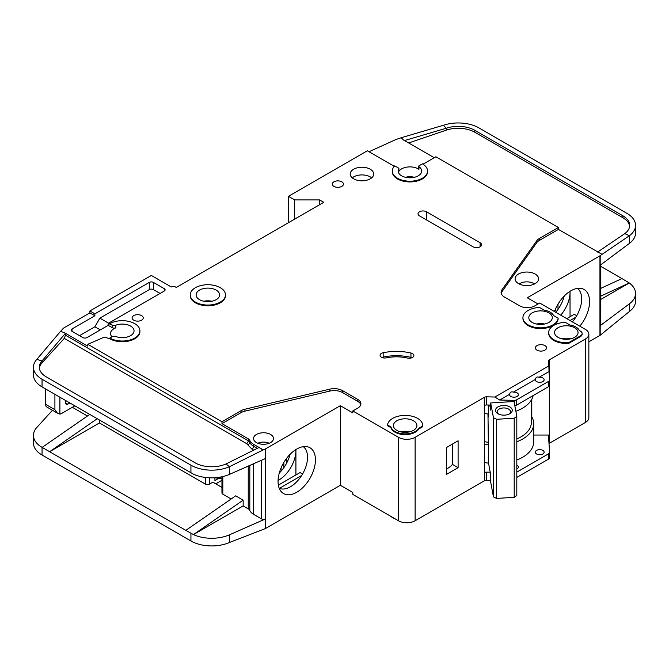 <?xml version="1.0" encoding="UTF-8"?>
<svg xmlns="http://www.w3.org/2000/svg" width="669" height="669" viewBox="0 0 669 669"><rect width="100%" height="100%" fill="white"/><g stroke="black" fill="none" stroke-linecap="round" stroke-linejoin="round"><path stroke-width="1" d="M510.857 396.441A4.407 2.542 180 0 1 509.569 394.643A4.407 2.542 180 0 1 509.611 394.284C510.037 392.143 511.283 391.424 513.349 392.126A4.407 2.542 180 0 1 517.087 392.845A4.407 2.542 180 0 1 518.375 394.643A4.407 2.542 180 0 1 515.657 396.993A4.407 2.542 180 0 1 510.857 396.441M536.605 381.573A4.407 2.542 180 0 1 535.317 379.775A4.407 2.542 180 0 1 535.359 379.415C535.785 377.274 537.031 376.555 539.097 377.257A4.407 2.542 180 0 1 542.835 377.977A4.407 2.542 180 0 1 544.131 379.775A4.407 2.542 180 0 1 541.405 382.124A4.407 2.542 180 0 1 536.605 381.573M396.842 430.368A11.749 6.782 180 0 1 393.405 425.576A11.749 6.782 180 0 1 400.656 419.312A11.749 6.782 180 0 1 413.459 420.776A11.749 6.782 180 0 1 416.896 425.576A11.749 6.782 180 0 1 409.645 431.839A11.749 6.782 180 0 1 396.842 430.368M532.248 322.458A11.749 6.782 180 0 1 528.803 317.666A11.749 6.782 180 0 1 536.053 311.403A11.749 6.782 180 0 1 548.856 312.866A11.749 6.782 180 0 1 552.301 317.666A11.749 6.782 180 0 1 545.051 323.93A11.749 6.782 180 0 1 532.248 322.458M557.996 337.327A11.749 6.782 180 0 1 554.559 332.535A11.749 6.782 180 0 1 561.809 326.271A11.749 6.782 180 0 1 574.612 327.735A11.749 6.782 180 0 1 578.049 332.535A11.749 6.782 180 0 1 570.799 338.798A11.749 6.782 180 0 1 557.996 337.327M216.162 290.087A11.749 6.782 0 0 0 203.359 288.615A11.749 6.782 0 0 0 196.109 294.887A11.749 6.782 0 0 0 199.554 299.679A11.749 6.782 0 0 0 212.357 301.15A11.749 6.782 0 0 0 219.608 294.887A11.749 6.782 0 0 0 216.162 290.087M536.605 453.992A4.407 2.542 180 0 1 535.317 452.194A4.407 2.542 180 0 1 538.035 449.844A4.407 2.542 180 0 1 542.835 450.396A4.407 2.542 180 0 1 544.131 452.194A4.407 2.542 180 0 1 541.405 454.544A4.407 2.542 180 0 1 536.605 453.992M516.811 465.122A4.407 2.542 180 0 1 517.087 465.264A4.407 2.542 180 0 1 518.375 467.062A4.407 2.542 180 0 1 516.811 469.002M519.236 283.982A9.692 5.595 180 0 1 533.703 283.497A9.692 5.595 180 0 1 534.456 283.982M498.656 414.094A6.606 3.813 180 0 1 497.268 411.753A6.606 3.813 180 0 1 501.349 408.232A6.606 3.813 180 0 1 508.549 409.06A6.606 3.813 180 0 1 510.489 411.753A6.606 3.813 180 0 1 509.101 414.094M497.962 413.735L497.962 413.735A8.371 4.834 180 0 1 497.962 406.894A8.371 4.834 180 0 1 509.795 406.894A8.371 4.834 180 0 1 509.795 413.735A8.371 4.834 180 0 1 497.962 413.735M112.024 336.783A11.749 6.782 180 0 1 110.552 333.497A11.749 6.782 180 0 1 115.821 327.835A2.935 1.698 180 0 1 112.124 327.618L108.177 325.343L86.995 337.569A2.935 1.698 180 0 1 82.839 337.569L72.043 331.331A2.935 1.698 180 0 1 71.182 330.135A2.935 1.698 180 0 1 72.043 328.939L94.881 315.751L89.897 312.866L64.149 327.735A5.87 3.395 0 0 0 63.103 328.563L60.494 331.423L64.149 332.535L87.831 346.208L87.831 344.284L221.983 421.738L241.083 410.716A11.749 6.782 180 0 1 244.929 409.236L329.8 389.157A11.749 6.782 180 0 1 342.561 390.637L357.798 399.435A10.57 6.105 180 0 1 360.9 403.75A10.57 6.105 180 0 1 357.798 408.073L352.814 410.95L398.507 437.325A11.749 6.782 0 0 0 415.115 437.325L484.272 397.403L484.398 472.623A2.935 1.698 180 0 1 486.597 472.13L490.201 472.214M294.669 219.106L294.669 199.922L319.59 199.922L323.737 202.322L176.29 287.453L175.462 286.976A2.935 1.698 180 0 0 171.306 286.976L151.37 275.461L89.897 310.951L94.881 313.828L149.296 282.418A2.935 1.698 180 0 1 153.452 282.418L164.248 288.648A2.935 1.698 180 0 1 165.109 289.853A2.935 1.698 180 0 1 164.248 291.048L108.177 323.42L112.124 324.983A2.935 1.698 0 0 0 115.821 325.201A11.749 6.782 180 0 1 130.606 326.062A11.749 6.782 180 0 1 134.043 330.854A11.749 6.782 180 0 1 127.863 336.825A11.749 6.782 180 0 1 115.821 336.515A2.935 1.698 0 0 0 112.124 336.733L109.833 338.046L109.833 338.765L104.339 337.109L87.831 344.284M398.849 168.772A11.749 6.782 0 0 0 398.18 171.03A11.749 6.782 0 0 0 401.617 175.822A11.749 6.782 0 0 0 414.42 177.293A11.749 6.782 0 0 0 421.671 171.03A11.749 6.782 0 0 0 418.953 166.69A1.171 0.677 180 0 1 418.685 166.255A1.171 0.677 180 0 1 419.028 165.778L422.39 163.838A17.62 10.177 180 0 1 427.55 171.03A17.62 10.177 180 0 1 416.67 180.429A17.62 10.177 180 0 1 397.461 178.222A17.62 10.177 180 0 1 392.302 171.03A17.62 10.177 180 0 1 394.743 165.862L398.565 168.07A1.171 0.677 180 0 1 398.916 168.546A1.171 0.677 180 0 1 398.849 168.772L398.849 171.415A11.749 6.782 180 0 1 418.234 168.872A11.749 6.782 180 0 1 418.953 169.324A1.171 0.677 180 0 1 418.685 168.889L418.685 166.255M518.542 283.614A11.749 6.782 180 0 1 515.097 278.822A11.749 6.782 180 0 1 522.347 272.551A11.749 6.782 180 0 1 535.15 274.022A11.749 6.782 180 0 1 538.595 278.822A11.749 6.782 180 0 1 531.345 285.086A11.749 6.782 180 0 1 518.542 283.614M225.478 294.887L225.478 295.606A17.62 10.177 180 0 1 214.598 305.005A17.62 10.177 180 0 1 195.398 302.798A17.62 10.177 180 0 1 190.239 295.606L190.239 294.887A17.62 10.177 180 0 1 201.118 285.487A17.62 10.177 180 0 1 220.318 287.695A17.62 10.177 180 0 1 225.478 294.887A17.62 10.177 180 0 1 214.598 304.286A17.62 10.177 180 0 1 195.398 302.079A17.62 10.177 180 0 1 190.239 294.887M353.65 178.824A11.749 6.782 180 0 1 350.205 174.024A11.749 6.782 180 0 1 357.455 167.76A11.749 6.782 180 0 1 370.258 169.232A11.749 6.782 180 0 1 373.703 174.024A11.749 6.782 180 0 1 366.445 180.296A11.749 6.782 180 0 1 353.65 178.824M371.638 177.862A11.749 6.782 0 0 0 370.258 176.9A11.749 6.782 0 0 0 352.262 177.862M333.915 186.375A5.578 3.22 180 0 1 332.284 184.1A5.578 3.22 180 0 1 335.729 181.123A5.578 3.22 180 0 1 341.809 181.817A5.578 3.22 180 0 1 343.44 184.1A5.578 3.22 180 0 1 340.003 187.077A5.578 3.22 180 0 1 333.915 186.375M553.84 340.446A17.62 10.177 180 0 1 548.68 333.254L548.68 332.535A17.62 10.177 180 0 1 565.322 322.374L569.896 325.017A13.514 7.802 180 0 1 579.329 330.461L580.424 331.096A5.87 3.395 180 0 1 582.147 333.497A5.87 3.395 180 0 1 580.424 335.888L568.801 342.603L568.801 343.322A17.62 10.177 180 0 1 553.84 340.446M568.801 342.603A17.62 10.177 180 0 1 553.84 339.727A17.62 10.177 180 0 1 548.68 332.535M537.023 350.163A5.578 3.22 180 0 1 535.384 347.88A5.578 3.22 180 0 1 538.829 344.903A5.578 3.22 180 0 1 544.917 345.605A5.578 3.22 180 0 1 546.548 347.88A5.578 3.22 180 0 1 543.103 350.857A5.578 3.22 180 0 1 537.023 350.163M412.514 353.625A4.7 2.709 180 0 1 413.885 355.54A4.7 2.709 180 0 1 407.429 358.057A29.369 16.959 0 0 0 386.381 357.848A4.7 2.709 180 0 1 380.076 355.298A4.7 2.709 180 0 1 383.17 352.747A38.769 22.386 180 0 1 410.95 353.023A4.7 2.709 180 0 1 412.514 353.625M558.147 318.235L558.147 318.954A17.62 10.177 180 0 1 546.841 327.894A17.62 10.177 180 0 1 528.092 325.577A17.62 10.177 180 0 1 522.932 318.385L522.932 317.666A17.62 10.177 180 0 1 539.574 307.506L544.14 310.148A13.514 7.802 180 0 1 553.581 315.592L558.147 318.235A17.62 10.177 180 0 1 546.841 327.166A17.62 10.177 180 0 1 528.092 324.858A17.62 10.177 180 0 1 522.932 317.666M394.969 432.174A14.392 8.312 180 0 1 390.964 427.7L390.964 426.981L387.552 425.007A17.62 10.177 180 0 1 405.64 415.407A17.62 10.177 180 0 1 422.775 425.576A17.62 10.177 180 0 1 422.758 425.961L422.758 426.68L418.769 428.988A14.392 8.312 180 0 1 394.969 432.174M422.758 425.961L418.769 428.269A14.392 8.312 180 0 1 394.969 431.455A14.392 8.312 180 0 1 390.964 426.981M133.716 320.183A5.578 3.22 180 0 1 132.086 317.909A5.578 3.22 180 0 1 135.531 314.932A5.578 3.22 180 0 1 141.611 315.626A5.578 3.22 180 0 1 143.241 317.909A5.578 3.22 180 0 1 139.804 320.886A5.578 3.22 180 0 1 133.716 320.183M427.55 171.03L427.55 171.749A17.62 10.177 180 0 1 416.67 181.148A17.62 10.177 180 0 1 397.461 178.941A17.62 10.177 180 0 1 392.302 171.749L392.302 171.03M390.629 516.234A17.62 10.177 0 0 0 392.686 517.664A17.62 10.177 0 0 0 395.162 518.851M572.355 321.881A24.084 13.907 120 0 0 581.67 298.959A24.084 13.907 120 0 0 577.38 288.389M554.45 311.545A26.442 15.27 -60 0 1 570.874 290.798A26.442 15.27 -60 0 1 581.353 288.456A26.442 15.27 -60 0 1 579.814 326.188M560.722 315.166A24.084 13.907 120 0 0 570.047 292.244A24.084 13.907 120 0 0 570.021 291.316L570.047 316.705M555.738 312.289A24.084 13.907 120 0 0 564.184 296.091M256.453 442.602A9.985 5.762 180 0 1 253.526 438.521A9.985 5.762 180 0 1 259.697 433.203A9.985 5.762 180 0 1 270.577 434.449A9.985 5.762 180 0 1 273.504 438.521A9.985 5.762 180 0 1 267.341 443.848A9.985 5.762 180 0 1 256.453 442.602M279.216 488.295A24.084 13.907 120 0 0 280.436 488.73A24.084 13.907 120 0 0 290.513 486.723A24.084 13.907 120 0 0 307.539 457.228A24.084 13.907 120 0 0 303.258 446.658M296.743 449.066A26.442 15.27 -60 0 1 307.222 446.725A26.442 15.27 -60 0 1 314.622 466.661A26.442 15.27 -60 0 1 296.743 492.25A26.442 15.27 -60 0 1 281.256 491.698A26.442 15.27 -60 0 1 280.227 470.073A26.442 15.27 -60 0 1 296.743 449.066M295.915 474.973L295.915 449.568A24.084 13.907 -60 0 1 295.915 450.513A24.084 13.907 -60 0 1 278.881 480.008A24.084 13.907 -60 0 1 278.061 480.459M279.282 473.016A24.084 13.907 120 0 0 290.053 454.36M99.455 420.057L99.455 422.942L205.366 484.088A2.935 1.698 0 0 0 209.522 484.088L209.522 477.791M72.352 407.296L87.447 416.009M280.779 468.635L282.418 469.579M221.949 480.267L215.753 483.846M286.775 462.906L286.775 458.148M283.865 467.656L283.865 462.438M221.949 487.425L212.842 482.173L209.522 484.088M214.916 477.741L214.916 480.493L218.102 478.653M265.593 448.832L265.593 528.451L340.354 485.284L340.354 405.673L265.593 448.832A2.935 1.698 180 0 1 265.3 448.983L265.3 458.574L229.526 474.354A29.369 16.959 180 0 1 193.458 474.179L42.055 386.925A29.369 16.959 180 0 1 33.45 374.933L33.45 367.256A29.369 16.959 0 0 0 42.055 379.248L190.933 465.198A29.369 16.959 0 0 0 229.526 466.686L225.963 463.985A23.499 13.564 180 0 1 195.08 462.806L46.203 376.848A23.499 13.564 180 0 1 39.32 367.256A23.499 13.564 180 0 1 42.022 360.951L42.022 362.866A23.499 13.564 0 0 0 39.379 368.218M99.455 422.942L49.615 451.717L185.848 530.366L235.689 495.838L243.165 500.153L193.458 534.59L185.848 530.366M231.156 498.974L222.81 494.157L222.81 476.579M221.949 476.771L221.949 492.961A2.935 1.698 0 0 0 222.81 494.157M253.551 463.759L253.551 514.302A14.099 8.137 180 0 1 249.813 510.455A5.87 3.395 0 0 0 248.249 508.85L243.165 505.906L243.165 500.153M52.466 410.273L36.82 427.474A29.369 16.959 0 0 0 33.45 435.36A29.369 16.959 0 0 0 42.055 447.352L49.615 451.717L97.189 418.752M33.45 435.36L33.45 443.037A29.369 16.959 0 0 0 42.055 455.02L190.933 540.978A29.369 16.959 0 0 0 229.526 542.459L229.526 534.79L265.3 519.01A2.935 1.698 180 0 1 261.437 518.86L253.551 514.302M221.949 477.867L220.527 478.695L218.863 478.695L215.502 477.699M220.527 477.056L220.527 478.695M243.165 505.906L193.458 534.59M193.458 534.606A29.369 16.959 0 0 0 229.526 534.79M301.66 475.492L279.399 488.345M278.346 485.117L300.063 472.573L302.555 474.012M398.507 437.325L398.507 520.775L352.814 494.399L352.814 492.484L340.354 485.284M265.593 528.451A2.935 1.698 180 0 1 265.3 528.602L229.526 542.459M340.354 405.673L352.814 412.865L352.814 410.95M265.3 448.983L262.984 450.003L259.062 447.486L225.963 463.985M360.767 404.712A10.57 6.105 0 0 0 357.798 401.358L342.561 392.561A11.749 6.782 0 0 0 329.8 391.081L244.929 411.151A11.749 6.782 0 0 0 241.083 412.631L221.983 423.661L248.249 438.822A5.87 3.395 180 0 1 249.813 440.428A14.099 8.137 0 0 0 253.551 444.283L261.437 448.832M33.45 367.256A29.369 16.959 0 0 1 36.82 359.37L42.022 360.951L65.445 333.304L64.149 332.535M89.713 414.437L42.139 447.402M509.611 394.284L499.676 400.02L494.884 397.026L548.839 365.876L548.496 361.093A2.935 1.698 180 0 1 548.496 361.026A2.935 1.698 180 0 1 549.274 359.872L585.408 339.007L585.408 422.457A11.749 6.782 0 0 0 588.854 417.665L588.854 334.216A11.749 6.782 0 0 0 585.408 329.416L539.724 303.04L534.74 305.917A10.57 6.105 180 0 1 519.788 305.917L504.543 297.12A11.749 6.782 180 0 1 501.106 292.32A11.749 6.782 180 0 1 501.984 289.752L536.747 240.756A11.749 6.782 180 0 1 539.314 238.532L558.414 227.502L435.887 156.763L422.992 164.206M585.408 422.457L549.358 443.279A2.935 1.698 0 0 0 549.006 443.522M486.597 472.13L486.597 480.283L490.695 480.375M486.597 480.283A2.935 1.698 0 0 0 484.398 480.777L415.115 520.775L415.115 437.325M398.507 520.775A11.749 6.782 0 0 0 415.115 520.775M585.408 339.007A11.749 6.782 0 0 0 588.854 334.216M394.3 166.322L367.356 150.768L288.439 196.326L294.669 199.922M109.833 323.662A17.62 10.177 180 0 1 129.042 321.454A17.62 10.177 180 0 1 139.921 330.854L139.921 331.573A17.62 10.177 180 0 1 129.042 340.973A17.62 10.177 180 0 1 109.833 338.765M484.272 405.314L484.272 397.403M484.481 397.277A2.935 1.698 180 0 1 486.597 396.834L486.597 404.988A2.935 1.698 0 0 0 484.481 405.431M494.884 397.026L486.597 396.834M390.964 427.7L387.552 425.727L387.552 425.007M422.775 425.576L422.775 426.295A17.62 10.177 180 0 1 422.758 426.68M582.147 333.497L582.147 334.216A5.87 3.395 180 0 1 580.424 336.607L568.801 343.322M473.058 246.802L419.48 215.87A4.992 2.885 180 0 1 418.016 213.829A4.992 2.885 180 0 1 421.102 211.17A4.992 2.885 180 0 1 426.538 211.797L480.116 242.73A4.992 2.885 180 0 1 481.58 244.77A4.992 2.885 180 0 1 478.502 247.43A4.992 2.885 180 0 1 473.058 246.802M262.984 450.003L229.526 466.686L229.526 474.354M221.983 423.661L221.983 421.738M248.249 438.822L248.249 440.746A2.35 1.355 -60 0 1 246.593 443.622L64.299 338.372L65.445 335.202L65.445 333.304M36.82 359.37L60.494 331.423M89.897 312.866L89.897 310.951M576.686 315.743L574.194 314.313L566.718 318.628M575.792 317.231L570.047 320.543M538.06 303.994L527.264 297.764L599.951 255.801A2.935 1.698 180 0 0 600.193 255.633L629.42 235.714L624.771 233.64A23.499 13.564 180 0 0 629.68 225.344A23.499 13.564 180 0 0 622.797 215.753L474.823 130.321L474.823 132.245A23.499 13.564 0 0 0 446.265 130.154L408.667 142.965M600.804 264.773L600.804 324.624A2.935 1.698 180 0 1 600.193 325.661L629.42 303.818L629.42 311.486L600.193 335.253A2.935 1.698 0 0 1 599.951 335.412L588.854 341.817M556.549 311.311L554.91 310.366M557.996 309.387L557.996 304.169M600.804 288.347L621.961 278.58L600.804 266.371M621.961 278.58L629.286 282.979L600.804 299.428M635.55 225.344L635.55 233.021A29.369 16.959 180 0 1 629.42 243.382L629.42 235.714A29.369 16.959 0 0 0 635.55 225.344A29.369 16.959 0 0 0 626.945 213.352L478.979 127.921A29.369 16.959 0 0 0 443.279 125.312L446.265 128.231A23.499 13.564 180 0 1 474.823 130.321M629.286 282.962L600.804 296.116M600.193 255.633L600.193 265.225L629.42 243.382M629.42 303.818A29.369 16.959 0 0 0 635.55 293.448A29.369 16.959 0 0 0 629.286 282.979M629.42 311.486A29.369 16.959 0 0 0 635.55 301.125L635.55 293.448M434.223 157.717L403.415 139.93L401.174 137.739L396.274 139.411A5.87 3.395 0 0 0 395.647 139.662L369.012 151.729M558.414 227.502L558.414 229.417L539.314 240.447A11.749 6.782 0 0 0 536.747 242.671L501.984 291.667A11.749 6.782 0 0 0 501.223 293.281M558.414 229.417L601.975 254.304M398.849 171.415A1.171 0.677 0 0 0 398.916 171.189A1.171 0.677 0 0 0 398.849 170.963M401.174 137.739L443.279 125.312M446.265 130.154L446.265 128.231L404.502 140.565M629.621 226.306A23.499 13.564 0 0 0 622.797 217.668L474.823 132.245M597.601 252.046L624.771 233.64M516.811 472.138L548.781 453.682A2.935 1.698 0 0 0 549.642 452.478A2.935 1.698 0 0 0 549.634 452.411L548.496 436.389A2.935 1.698 180 0 1 548.496 436.322A2.935 1.698 180 0 1 549.358 435.126L549.483 385.879M549.483 377.818L549.483 359.755M446.474 447.519L446.474 474.38L458.106 467.664L458.106 440.804L446.474 447.519M319.59 199.922L319.59 204.722M288.439 222.702L288.439 196.326M94.881 315.751L94.881 313.828M100.283 329.892L94.881 326.781L79.519 335.654M94.881 326.781L99.865 318.143L108.587 323.186M160.092 293.448L153.452 289.61A2.935 1.698 0 0 0 149.296 289.61L99.865 318.143M108.177 325.343L108.177 323.42M139.921 330.854A17.62 10.177 180 0 1 129.042 340.253A17.62 10.177 180 0 1 109.833 338.046M486.597 404.988L490.695 405.079M499.676 400.02L514.344 400.363A2.935 1.698 0 0 0 516.543 399.87L548.781 381.263A2.935 1.698 0 0 0 549.642 380.059A2.935 1.698 0 0 0 549.634 379.992L549.032 371.521L539.097 377.257M548.839 365.876L549.032 371.521M535.359 379.415L513.349 392.126M548.923 368.293A2.935 1.698 180 0 1 549.274 368.025L549.274 359.872M516.811 459.996A37.589 21.701 0 0 0 533.703 441.883L533.703 423.661A37.589 21.701 180 0 0 531.788 416.82L531.788 399.242M549.483 435.051L533.703 435.051M418.769 428.988L418.769 428.269M412.037 357.698A4.7 2.709 0 0 0 410.95 357.346A38.769 22.386 0 0 0 383.17 357.062A4.7 2.709 0 0 0 381.924 357.455M64.299 338.372L42.022 362.866M67.786 404.176A2.935 1.698 -60 0 1 66.315 404.319A2.935 1.698 -60 0 1 65.704 402.972L67.786 404.176L69.86 402.972M65.704 402.972L65.704 400.58M59.892 397.219L59.892 414.086L57.342 413.082L54.908 409.687L54.908 394.342M74.844 405.849L61.556 413.526A5.87 3.395 -60 0 1 59.892 414.086M489.75 405.054L490.695 410.139L490.695 402.947L514.06 401.5L516.811 416.335L514.202 418.2L514.202 497.335L516.811 495.47L516.811 416.335M487.977 413.977L488.629 463.759L490.695 474.89L490.695 482.081L493.454 496.916L496.682 498.422L514.202 497.335M496.682 498.422L496.682 419.287L514.202 418.2M493.454 496.916L493.454 417.782L496.682 419.287M493.454 417.782L490.695 402.947M488.629 405.029L488.629 416.996L488.069 413.994M561.893 338.823A9.692 5.595 180 0 1 570.716 338.823M400.739 431.865A9.692 5.595 180 0 1 409.553 431.865M45.559 388.948L45.559 404.293A5.87 3.395 120 0 0 46.78 406.986L57.342 413.082M405.514 177.318A9.692 5.595 180 0 1 414.337 177.318M257.841 443.271A8.814 5.084 180 0 1 269.189 443.271M487.977 442.259A35.24 20.346 180 0 1 484.272 441.624M516.811 438.923A35.24 20.346 0 0 0 531.353 422.457L531.353 400.012M484.272 413.383A37.297 21.533 0 0 0 488.629 414.061M515.866 411.234A37.297 21.533 0 0 0 533.134 395.563M549.634 452.553L549.634 457.688A2.935 1.698 180 0 1 549.642 457.755A2.935 1.698 180 0 1 548.781 458.959L516.811 477.415M533.703 423.661A37.589 21.701 180 0 1 516.811 441.774M488.462 444.91A37.589 21.701 180 0 1 484.272 444.258M531.788 416.82A37.589 21.701 0 0 0 531.353 416.101M446.474 469.086A28.198 16.282 0 0 0 452.47 464.403L452.47 444.057M514.821 405.631A2.935 1.698 0 0 0 516.543 405.146L548.781 386.531A2.935 1.698 0 0 0 549.642 385.336A2.935 1.698 0 0 0 549.634 385.269L549.634 380.126M484.272 462.48A37.589 21.701 0 0 0 488.629 463.149M452.47 464.403L458.106 467.664M544.658 324.022A11.749 6.782 0 0 0 536.446 324.022M211.964 301.242A11.749 6.782 0 0 0 203.752 301.242M115.821 327.835L115.821 325.201M534.715 283.857A11.749 6.782 0 0 0 532.867 283.062M520.825 283.062A11.749 6.782 0 0 0 518.977 283.857M205.366 484.088L205.366 477.44M248.249 466.101L248.249 508.85M190.933 472.874L190.933 465.198M42.055 386.925L42.055 379.248M42.055 447.352L42.055 455.02M190.933 540.978L190.933 533.302M261.437 460.28L261.437 518.86M265.3 519.01L265.3 528.602M249.813 465.407L249.813 510.455M357.798 401.358L357.798 399.435M342.561 392.561L342.561 390.637M329.8 391.081L329.8 389.157M244.929 411.151L244.929 409.236M241.083 412.631L241.083 410.716M249.813 440.428L249.813 442.351A5.87 3.395 0 0 0 248.249 440.746L65.445 335.202M253.735 450.145L251.887 449.075L247.522 444.584A2.35 1.865 -22.6 0 0 249.813 442.351A14.099 8.137 0 0 0 253.551 446.198L257.306 448.364M253.551 444.283L253.551 446.198A2.35 1.355 120 0 1 251.887 449.075M599.951 335.412L599.951 255.801M600.193 335.253L600.193 325.661M622.797 217.668L622.797 215.753M549.358 443.279L549.358 435.126M484.398 472.623L484.398 480.777M501.984 291.667L501.984 289.752M536.747 242.671L536.747 240.756M539.314 240.447L539.314 238.532M149.296 282.418L149.296 289.61M72.043 331.331L72.043 328.939M153.452 289.61L153.452 282.418M164.248 288.648L164.248 291.048M112.124 324.983L112.124 327.618M514.344 400.363L514.344 403.056M410.95 357.346L410.95 353.023M383.17 357.062L383.17 352.747M580.424 336.607L580.424 335.888M426.538 211.797L426.538 219.95M480.116 246.802L480.116 242.73M247.522 444.584L246.593 443.622M418.953 169.324L418.953 166.69M54.908 409.687L45.559 404.293M548.781 453.682L548.781 458.959M516.543 399.87L516.543 405.146M548.781 381.263L548.781 386.531M215.928 477.992L215.435 477.699M398.916 171.189L398.916 168.546M549.642 457.755L549.642 452.478M549.642 385.336L549.642 380.059"/></g></svg>
